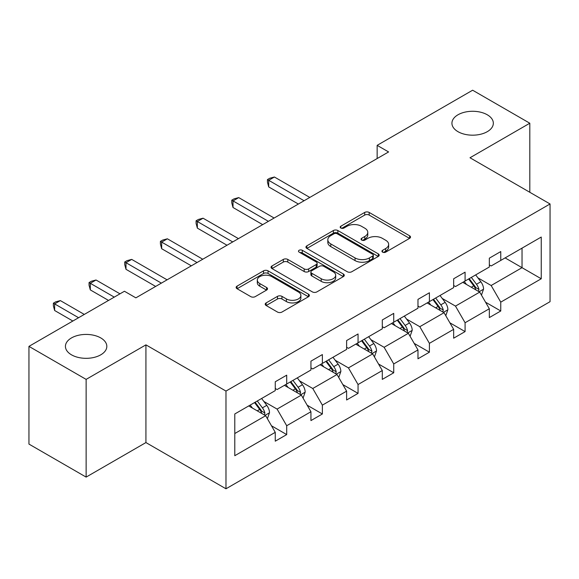 <?xml version="1.0" encoding="UTF-8"?>
<svg xmlns="http://www.w3.org/2000/svg" width="579" height="579" viewBox="0 0 579 579"><rect width="100%" height="100%" fill="white"/><g stroke="black" fill="none" stroke-linecap="round" stroke-linejoin="round"><path stroke-width="0.87" d="M100.76 337.926A20.699 11.949 0 0 0 78.201 335.335A20.699 11.949 0 0 0 65.427 346.372A20.699 11.949 0 0 0 71.492 354.826A20.699 11.949 0 0 0 94.044 357.417A20.699 11.949 0 0 0 106.825 346.372A20.699 11.949 0 0 0 100.76 337.926M487.272 114.78A20.699 11.949 0 0 0 464.713 112.188A20.699 11.949 0 0 0 451.931 123.226A20.699 11.949 0 0 0 457.996 131.679A20.699 11.949 0 0 0 480.556 134.27A20.699 11.949 0 0 0 493.337 123.226A20.699 11.949 0 0 0 487.272 114.78M382.589 252.14A2.222 1.281 0 0 0 385.73 252.14L409.585 238.367A3.177 1.831 0 0 0 410.511 237.072A3.177 1.831 0 0 0 409.585 235.776L369.178 212.442A3.177 1.831 0 0 0 364.683 212.442L340.836 226.215A2.222 1.281 0 0 0 340.184 227.12A2.222 1.281 0 0 0 340.836 228.032A2.222 1.281 0 0 0 343.977 228.032L347.067 226.251A10.161 5.862 0 0 1 361.434 226.251L364.799 228.191A10.161 5.862 0 0 1 367.774 232.338A10.161 5.862 0 0 1 364.799 236.485L361.709 238.266A2.222 1.281 0 0 0 361.064 239.178A2.222 1.281 0 0 0 361.709 240.082A2.222 1.281 0 0 0 364.857 240.082L367.94 238.302A10.161 5.862 0 0 1 382.306 238.302L385.679 240.249A10.161 5.862 0 0 1 388.654 244.396A10.161 5.862 0 0 1 385.679 248.543L382.589 250.323A2.222 1.281 0 0 0 381.937 251.228A2.222 1.281 0 0 0 382.589 252.14L382.589 250.323M266.137 302.911A3.177 1.831 0 0 0 265.204 304.207A3.177 1.831 0 0 0 266.137 305.502L277.471 312.045A3.177 1.831 0 0 0 281.966 312.045L308.455 296.752A3.177 1.831 0 0 0 309.381 295.456A3.177 1.831 0 0 0 308.455 294.161L268.048 270.834A3.177 1.831 0 0 0 263.554 270.834L237.064 286.127A3.177 1.831 0 0 0 236.138 287.423A3.177 1.831 0 0 0 237.064 288.718L250.758 296.622A3.177 1.831 0 0 0 255.252 296.622L266.586 290.079A3.177 1.831 0 0 0 267.512 288.783A3.177 1.831 0 0 0 266.586 287.488L259.797 283.565A8.49 4.9 0 0 1 257.308 280.098A8.49 4.9 0 0 1 262.548 275.568A8.49 4.9 0 0 1 271.804 276.632L298.409 291.99A8.49 4.9 0 0 1 300.892 295.456A8.49 4.9 0 0 1 295.652 299.987A8.49 4.9 0 0 1 286.395 298.923L281.966 296.368A3.177 1.831 0 0 0 277.471 296.368L266.137 302.911L266.137 305.502M145.93 344.86L86.126 379.383L28.95 346.372L28.95 444.086L86.126 477.096L145.93 442.566L225.976 488.785L225.976 391.071L145.93 344.86L145.93 442.566M529.807 192.286L529.807 123.226L470.003 157.756L550.05 203.967L225.976 391.071M529.807 123.226L472.63 90.215L377.153 145.343L377.153 158.545M28.95 346.372L124.434 291.251L135.87 297.852L388.589 151.944L377.153 145.343M347.291 271.739A3.177 1.831 0 0 0 351.779 271.739L378.268 256.446A3.177 1.831 0 0 0 379.194 255.151A3.177 1.831 0 0 0 378.268 253.855L337.861 230.529A3.177 1.831 0 0 0 333.374 230.529L306.884 245.822A3.177 1.831 0 0 0 305.951 247.117A3.177 1.831 0 0 0 306.884 248.413L347.291 271.739M300.023 252.618A2.222 1.281 0 0 1 302.281 252.929L302.281 250.287L343.361 274.012A3.177 1.831 0 0 1 344.288 275.307A3.177 1.831 0 0 1 343.361 276.603L316.872 291.896A3.177 1.831 0 0 1 312.378 291.896L271.971 268.562L271.971 265.971A3.177 1.831 0 0 0 271.044 267.266A3.177 1.831 0 0 0 271.971 268.562M271.971 265.971L283.312 259.428A3.177 1.831 0 0 1 287.799 259.428L304.185 268.888A3.177 1.831 0 0 0 308.679 268.888L316.199 264.545A3.177 1.831 0 0 0 317.126 263.25A3.177 1.831 0 0 0 316.199 261.954L299.133 252.104A2.222 1.281 0 0 1 298.482 251.199A2.222 1.281 0 0 1 299.857 250.012A2.222 1.281 0 0 1 302.281 250.287M86.126 379.383L86.126 477.096M234.784 413.978L275.264 390.608L275.264 381.764L286.699 375.163L286.699 384.007L310.937 370.01L310.937 361.166L322.373 354.565L322.373 363.409L346.618 349.412L346.618 340.568L358.054 333.967L358.054 342.811L382.299 328.814L382.299 319.97L393.734 313.369L393.734 322.214L417.973 308.216L417.973 299.372L429.408 292.764L429.408 301.616L453.654 287.618L453.654 278.774L465.089 272.166L465.089 281.018L489.327 267.02L489.327 258.176L500.763 251.568L500.763 260.42L541.242 237.05L541.242 278.774L500.763 302.144L500.763 310.988L489.327 317.589L489.327 308.745L465.089 322.742L465.089 331.586L453.654 338.194L453.654 329.342L429.408 343.34L429.408 352.184L417.973 358.792L417.973 349.94L393.734 363.938L393.734 372.782L382.299 379.39L382.299 370.538L358.054 384.536L358.054 393.38L346.618 399.988L346.618 391.136L322.373 405.134L322.373 413.985L310.937 420.586L310.937 411.734L286.699 425.731L286.699 434.583L275.264 441.184L275.264 432.332L234.784 455.709L234.784 413.978M225.976 488.785L550.05 301.681L550.05 203.967M284.412 385.332L301.333 395.102L277.095 409.092L263.858 401.457M277.095 409.092L286.699 425.731M301.333 395.102L310.937 411.734M275.264 388.495L277.095 389.551L286.699 384.007M320.086 364.727L337.014 374.504L312.769 388.495L299.531 380.852M312.769 388.495L322.373 405.134M337.014 374.504L346.618 391.136M310.937 367.897L312.769 368.953L322.373 363.409M355.767 344.129L372.688 353.907L348.449 367.897L335.212 360.254M348.449 367.897L358.054 384.536M372.688 353.907L382.299 370.538M346.618 347.299L348.449 348.355L358.054 342.811M391.447 323.531L408.369 333.301L384.123 347.299L370.886 339.656M384.123 347.299L393.734 363.938M408.369 333.301L417.973 349.94M382.299 326.701L384.123 327.757L393.734 322.214M427.121 302.933L444.05 312.703L419.804 326.701L406.567 319.058M419.804 326.701L429.408 343.34M444.05 312.703L453.654 329.342M417.973 306.103L419.804 307.159L429.408 301.616M462.802 282.335L479.723 292.106L455.485 306.103L442.247 298.46M455.485 306.103L465.089 322.742M479.723 292.106L489.327 308.745M453.654 285.505L455.485 286.562L465.089 281.018M505.112 257.908L522.034 267.679L491.158 285.505L477.921 277.862M491.158 285.505L500.763 302.144M541.242 278.774L522.034 267.679L522.034 248.138L541.242 237.05M489.327 264.907L491.158 265.964L500.763 260.42M234.784 433.526L265.66 415.7L248.731 405.93M265.66 415.7L275.264 432.332M485.557 302.209L500.763 310.988M449.876 322.807L465.089 331.586M414.202 343.405L429.408 352.184M378.521 364.003L393.734 372.782M342.848 384.601L358.054 393.38M307.167 405.199L322.373 413.985M271.493 425.797L286.699 434.583M383.479 252.451L385.679 251.185A10.161 5.862 0 0 0 388.654 247.038L388.654 244.396M367.774 232.338L367.774 234.98A10.161 5.862 0 0 1 364.799 239.127L362.599 240.401M409.541 238.389L369.178 215.084A3.177 1.831 0 0 0 364.683 215.084L341.726 228.343M378.225 256.468L337.861 233.163A3.177 1.831 0 0 0 333.374 233.163L306.921 248.434M372.659 256.056A2.222 1.281 0 0 0 373.303 255.151A2.222 1.281 0 0 0 372.659 254.246L337.188 233.764A2.222 1.281 0 0 0 334.047 233.764L330.79 235.646A10.161 5.862 0 0 0 327.815 239.793A10.161 5.862 0 0 0 330.79 243.94L355.036 257.937A10.161 5.862 0 0 0 369.402 257.937L372.659 256.056L372.659 258.697A2.222 1.281 0 0 0 373.303 257.793L373.303 255.151M327.815 239.793L327.815 242.435A10.161 5.862 0 0 0 330.79 246.582L330.79 243.94M372.659 258.697L369.402 260.579A10.161 5.862 0 0 1 355.036 260.579L330.79 246.582M272.014 268.591L283.312 262.07L283.312 259.428M317.126 263.25L317.126 265.891A3.177 1.831 0 0 1 316.199 267.187L308.679 271.529A3.177 1.831 0 0 1 304.185 271.529L287.799 262.07A3.177 1.831 0 0 0 283.312 262.07M302.281 252.929L343.318 276.624M321.193 278.709A8.49 4.9 0 0 0 330.45 279.773A8.49 4.9 0 0 0 335.69 275.242A8.49 4.9 0 0 0 333.2 271.775L323.827 266.362A3.177 1.831 0 0 0 319.34 266.362L311.82 270.704A3.177 1.831 0 0 0 310.887 272A3.177 1.831 0 0 0 311.82 273.295L321.193 278.709L321.193 281.351A8.49 4.9 0 0 0 330.45 282.407A8.49 4.9 0 0 0 335.69 277.884L335.69 275.242M310.887 272L310.887 274.641A3.177 1.831 0 0 0 311.82 275.937L311.82 273.295M321.193 281.351L311.82 275.937M300.892 295.456L300.892 298.098A8.49 4.9 0 0 1 295.652 302.629A8.49 4.9 0 0 1 286.395 301.565L281.966 299.003A3.177 1.831 0 0 0 277.471 299.003L266.181 305.524M257.308 280.098L257.308 282.74A8.49 4.9 0 0 0 259.797 286.207L259.797 283.565M266.543 290.101L259.797 286.207M308.412 296.781L268.048 273.476A3.177 1.831 0 0 0 263.554 273.476L237.108 288.74M481.46 295.116L483.566 289.044A8.569 4.95 -120 0 0 480.831 281.749L475.692 274.895M466.486 284.463L464.257 281.495M309.794 197.432L274.417 177.008L268.699 180.308L268.699 186.908L298.359 204.04M478.457 291.375L478.934 289.413A8.569 4.95 -120 0 0 476.488 284.253L471.349 277.399M469.2 278.637L474.852 286.185A4.364 2.519 60 0 1 475.649 287.51L478.934 289.413M468.606 278.984L473.738 285.838A8.569 4.95 60 0 1 475.873 289.884M268.699 186.908L267.44 182.226L267.44 179.584L304.076 200.732M267.44 179.584L269.727 178.26L274.417 177.008M445.787 315.714L447.885 309.642A8.569 4.95 -120 0 0 445.15 302.347L440.018 295.493M430.812 305.061L428.583 302.093M274.12 218.03L238.736 197.605L233.019 200.906L233.019 207.506L262.685 224.638M442.783 311.972L443.261 310.011A8.569 4.95 -120 0 0 440.807 304.851L435.669 297.997M433.526 299.242L439.179 306.783A4.364 2.519 60 0 1 439.968 308.108L443.261 310.011M432.926 299.582L438.064 306.436A8.569 4.95 60 0 1 440.199 310.482M233.019 207.506L231.766 202.824L231.766 200.182L268.403 221.337M231.766 200.182L234.054 198.858L238.736 197.605M410.106 336.312L412.212 330.24A8.569 4.95 -120 0 0 409.476 322.944L404.337 316.091M395.131 325.659L392.902 322.691M238.439 238.628L203.063 218.203L197.345 221.504L197.345 228.112L227.004 245.235M407.102 332.578L407.58 330.609A8.569 4.95 -120 0 0 405.126 325.449L399.995 318.595M397.845 319.84L403.498 327.381A4.364 2.519 60 0 1 404.294 328.706L407.58 330.609M397.252 320.18L402.383 327.034A8.569 4.95 60 0 1 404.518 331.079M197.345 228.112L196.086 223.422L196.086 220.78L232.722 241.935M196.086 220.78L198.373 219.463L203.063 218.203M374.432 356.91L376.531 350.838A8.569 4.95 -120 0 0 373.795 343.542L368.664 336.688M359.45 346.264L357.229 343.289M202.766 259.233L167.382 238.801L161.664 242.102L161.664 248.709L191.331 265.833M371.429 353.176L371.906 351.207A8.569 4.95 -120 0 0 369.453 346.047L364.314 339.193M362.172 340.438L367.817 347.979A4.364 2.519 60 0 1 368.613 349.303L371.906 351.207M361.571 340.778L366.71 347.632A8.569 4.95 60 0 1 368.845 351.685M161.664 248.709L160.412 244.02L160.412 241.378L197.048 262.533M160.412 241.378L162.699 240.061L167.382 238.801M338.751 377.515L340.857 371.436A8.569 4.95 -120 0 0 338.122 364.14L332.983 357.286M323.777 366.862L321.548 363.887M167.085 279.831L131.708 259.399L125.99 262.7L125.99 269.307L155.65 286.431M335.748 373.773L336.225 371.805A8.569 4.95 -120 0 0 333.772 366.645L328.64 359.791M326.491 361.035L332.143 368.577A4.364 2.519 60 0 1 332.939 369.901L336.225 371.805M325.897 361.376L331.029 368.23A8.569 4.95 60 0 1 333.164 372.283M125.99 269.307L124.731 264.617L124.731 261.976L161.367 283.131M124.731 261.976L127.018 260.659L131.708 259.399M303.07 398.113L305.176 392.034A8.569 4.95 -120 0 0 302.441 384.738L297.309 377.884M288.096 387.46L285.874 384.485M119.976 293.821L96.027 279.997L90.31 283.297L90.31 289.905L108.541 300.429M300.067 394.371L300.552 392.403A8.569 4.95 -120 0 0 298.098 387.242L292.96 380.389M290.817 381.633L296.462 389.175A4.364 2.519 60 0 1 297.259 390.499L300.552 392.403M290.217 381.974L295.355 388.827A8.569 4.95 60 0 1 297.49 392.88M90.31 289.905L89.05 285.215L89.05 282.574L114.258 297.128M89.05 282.574L91.337 281.256L96.027 279.997M267.397 418.711L269.496 412.632A8.569 4.95 -120 0 0 266.767 405.336L261.628 398.482M252.422 408.057L250.193 405.083M84.295 314.426L60.354 300.595L54.636 303.903L54.636 310.503L72.86 321.027M264.393 414.969L264.871 413.001A8.569 4.95 -120 0 0 262.417 407.848L257.286 400.994M255.136 402.231L260.789 409.773A4.364 2.519 60 0 1 261.578 411.097L264.871 413.001M254.543 402.571L259.674 409.425A8.569 4.95 60 0 1 261.809 413.478M54.636 310.503L53.377 305.813L53.377 303.172L78.578 317.726M53.377 303.172L55.664 301.854L60.354 300.595M385.679 251.185L385.679 248.543M361.709 240.082L361.709 238.266M364.799 239.127L364.799 236.485M340.836 228.032L340.836 226.215M364.683 215.084L364.683 212.442M369.178 215.084L369.178 212.442M409.585 238.367L409.585 235.776M306.884 248.413L306.884 245.822M333.374 233.163L333.374 230.529M337.861 233.163L337.861 230.529M378.268 256.446L378.268 253.855M355.036 260.579L355.036 257.937M369.402 260.579L369.402 257.937M287.799 262.07L287.799 259.428M304.185 271.529L304.185 268.888M308.679 271.529L308.679 268.888M316.199 267.187L316.199 264.545M343.361 276.603L343.361 274.012M277.471 299.003L277.471 296.368M281.966 299.003L281.966 296.368M286.395 301.565L286.395 298.923M266.586 290.079L266.586 287.488M237.064 288.718L237.064 286.127M263.554 273.476L263.554 270.834M268.048 273.476L268.048 270.834M308.455 296.752L308.455 294.161M479.108 291.751L483.508 289.211M476.488 284.253L480.831 281.749M471.306 287.249L473.738 285.838M443.427 312.349L447.828 309.808M440.807 304.851L445.15 302.347M435.625 307.847L438.064 306.436M407.754 332.947L412.154 330.406M405.126 325.449L409.476 322.944M399.944 328.445L402.383 327.034M372.073 353.545L376.473 351.004M369.453 346.047L373.795 343.542M364.271 349.043L366.71 347.632M336.399 374.143L340.799 371.602M333.772 366.645L338.122 364.14M328.59 369.641L331.029 368.23M300.718 394.74L305.119 392.2M298.098 387.242L302.441 384.738M292.916 390.239L295.355 388.827M265.037 415.338L269.445 412.798M262.417 407.848L266.767 405.336M257.235 410.837L259.674 409.425"/></g></svg>
